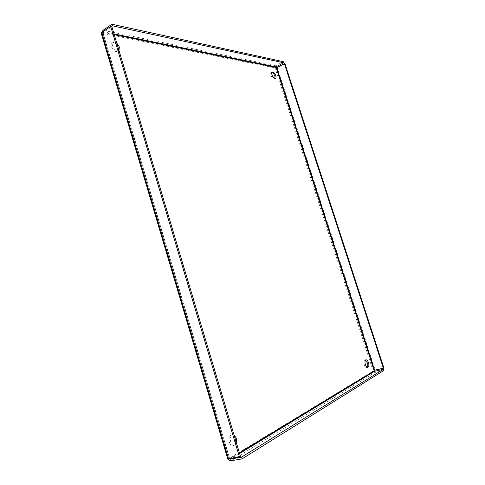 <?xml version="1.0" encoding="UTF-8"?>
<svg xmlns="http://www.w3.org/2000/svg" width="485" height="485" viewBox="0 0 485 485"><rect width="100%" height="100%" fill="white"/><g stroke="black" fill="none" stroke-linecap="round" stroke-linejoin="round"><path stroke-width="0.36" stroke-dasharray="2.42 1.82" d="M271.849 72.489L271.709 72.471C269.302 72.162 271.849 79.231 274.14 79.207L274.953 78.691M365.472 360.155L365.211 360.082C362.774 359.518 364.071 367.424 366.454 367.618L367.284 367.291M117.837 46.615C116.552 44.171 114.963 42.807 113.072 42.51C108.719 42.062 112.265 51.604 116.455 51.604C117.934 51.568 118.607 50.61 118.467 48.724M118.971 50.398L117.558 50.895C113.369 50.889 109.816 41.334 114.169 41.795L116.764 43.019M234.843 437.615L232.194 435.142C227.908 434.057 228.071 445.248 232.382 445.812C234.74 445.739 235.801 443.799 235.558 439.998M236.577 443.417C235.946 445.024 234.989 445.739 233.709 445.57C229.399 445.006 229.229 433.802 233.515 434.893L234.085 435.075M374.232 370.867L373.147 371.11L375.129 369.922L383.877 367.951M284.98 63.796L277.341 67.845L275.116 67.936L275.668 65.748L283.313 61.674M276.723 67.718L277.341 67.845L375.129 369.922L374.62 370.231M276.062 67.433L275.116 67.936L373.147 371.11L228.32 458.931M383.696 370.564L374.929 372.516L373.147 371.11M374.535 371.304L374.929 372.516L231.181 460.708M114.29 34.756L102.844 32.44L101.747 33.186L101.177 33.059M111.253 26.548L103.505 31.78L102.978 32.683L111.871 26.681M229.55 458.64L229.581 458.192L240.445 456.337M101.704 32.471L102.978 32.683L229.581 458.192L228.556 458.81M101.729 32.459L101.747 33.186L275.116 67.936M114.042 33.92L103.505 31.78L103.378 31.355M276.026 66.851L275.668 65.748L103.056 30.264M239.608 453.53L231.86 458.246M229.86 458.592L239.39 452.796M228.314 458.907L101.747 33.186M102.844 32.44L229.641 458.628M275.098 78.709L274.14 79.207M365.666 359.979L365.211 360.082M367.551 367.369L366.454 367.618M114.169 41.795L113.072 42.51M117.558 50.895L116.455 51.604M233.515 434.893L232.194 435.142M233.709 445.57L232.382 445.812M276.589 67.688L277.293 67.833M229.138 458.713L229.557 458.222M229.478 458.574L102.747 32.568"/><path stroke-width="0.73" d="M274.953 78.691L274.837 76.187C274.067 74.138 273.073 72.908 271.849 72.489M275.789 75.684C276.317 77.588 276.086 78.594 275.098 78.709C272.812 78.728 270.26 71.653 272.667 71.968C273.922 72.277 274.965 73.52 275.789 75.684M367.284 367.291C367.933 366.339 367.982 364.89 367.424 362.938L365.472 360.155M368.509 362.683C369.218 365.569 368.897 367.133 367.551 367.369C365.163 367.169 363.865 359.264 366.296 359.828C367.181 360.058 367.921 361.01 368.509 362.683M118.467 48.724L117.837 46.615M116.764 43.019L119.346 46.978L118.971 50.398M235.558 439.998L234.843 437.615M234.085 435.075L236.601 438.513L236.577 443.417M239.39 452.796L374.232 370.867L374.62 370.231L383.374 368.26L284.368 63.662L284.98 63.796L383.877 367.951L383.374 368.26M229.641 458.628L230.666 458.974L241.53 457.137L383.302 369.34L374.535 371.304L374.232 370.867L276.062 67.433L276.723 67.718L284.368 63.662M229.55 458.64L228.32 458.931C228.975 460.235 229.926 460.829 231.181 460.708L242.057 458.889L383.696 370.564L383.302 369.34M231.86 458.246L230.666 458.974L231.181 460.708M241.53 457.137L242.057 458.889M227.798 459.101L101.171 33.059L101.704 32.471L110.677 26.426L239.432 456.961L227.804 459.095M110.677 26.426L111.871 26.681L240.445 456.337L239.432 456.961M114.29 34.756L276.062 67.433L276.026 66.851L283.67 62.783L112.393 25.784L111.938 24.25L103.056 30.264L101.729 32.459M111.253 26.548L112.393 25.784M103.378 31.355L103.056 30.264M283.67 62.783L283.313 61.674L111.938 24.25M276.723 67.718L374.62 370.231M374.535 371.304L239.608 453.53M101.771 32.44L228.556 458.81M114.042 33.92L276.026 66.851M272.667 71.968L271.915 72.362M366.296 359.828L365.666 359.979M229.472 458.737L229.138 458.713"/></g></svg>
